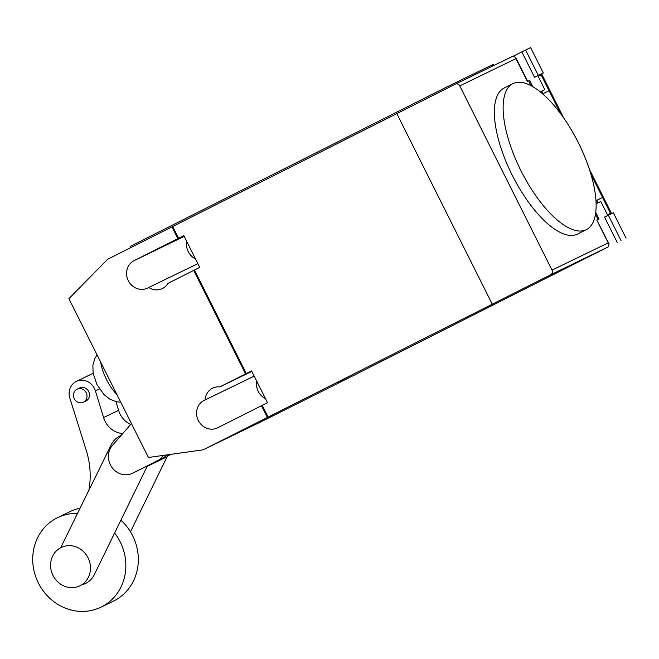 <?xml version="1.0" encoding="UTF-8"?>
<svg xmlns="http://www.w3.org/2000/svg" width="659" height="659" viewBox="0 0 659 659"><rect width="100%" height="100%" fill="white"/><g stroke="black" fill="none" stroke-linecap="round" stroke-linejoin="round"><path stroke-width="0.99" d="M80.077 585.711A21.319 19.622 -115.9 0 0 88.125 557.959A21.319 19.622 -115.9 0 0 61.229 547.472A21.319 19.622 -115.9 0 0 60.99 547.596A21.319 19.622 -115.9 0 0 52.942 575.348A21.319 19.622 -115.9 0 0 79.83 585.835A21.319 19.622 -115.9 0 0 80.077 585.711M163.457 455.385L159.972 459.414L133.233 472.882A17.496 16.104 64.1 0 1 132.41 473.319A17.496 16.104 64.1 0 1 111.956 467.404A17.496 16.104 64.1 0 1 112.376 445.484L131.462 423.572M132.41 473.319L136.899 471.136A17.496 16.104 -115.9 0 0 137.731 470.699L164.462 457.239L166.447 454.965M133.233 472.882L137.731 470.699M159.972 459.414L164.462 457.239M167.337 456.25L171.216 454.298M170.986 454.331L167.386 456.143M77.515 513.427A49.738 45.784 -115.9 0 0 57.58 517.661L70.068 511.606A49.738 45.784 64.1 0 1 80.069 508.221M120.885 520.19A49.738 45.784 64.1 0 1 114.032 600.827A49.738 45.784 64.1 0 1 113.463 601.115L100.967 607.17A49.738 45.784 -115.9 0 0 101.544 606.881A49.738 45.784 -115.9 0 0 114.633 533.007M57.58 517.661A49.738 45.784 -115.9 0 0 57.004 517.941A49.738 45.784 -115.9 0 0 38.23 582.696A49.738 45.784 -115.9 0 0 100.967 607.17M83.396 402.237L85.892 401.026A7.241 6.664 -115.9 0 0 85.975 400.985A7.241 6.664 -115.9 0 0 88.685 391.52A7.241 6.664 -115.9 0 0 79.574 388.003L77.078 389.214A7.241 6.664 64.1 0 1 86.189 392.731A7.241 6.664 64.1 0 1 83.396 402.237A7.241 6.664 64.1 0 1 74.286 398.72A7.241 6.664 64.1 0 1 76.996 389.255A7.241 6.664 64.1 0 1 77.078 389.214M88.874 490.296A80.06 73.693 -115.9 0 0 86.716 451.893L69.805 398.02A14.399 13.254 64.1 0 1 76.312 381.454A14.399 13.254 64.1 0 1 95.407 390.894L103.611 417.567A21.327 19.63 -115.9 0 0 122.772 433.548M103.611 417.567L118.604 410.302L115.935 401.636M130.671 424.478A21.327 19.63 64.1 0 1 118.604 410.302M93.174 373.455A14.399 13.254 -115.9 0 0 91.296 374.18L76.312 381.454M60.653 547.769L111.305 444.611A21.508 19.803 64.1 0 1 119.889 436.044A21.508 19.803 64.1 0 1 121.05 435.525M130.466 531.821L167.081 456.769A21.508 19.803 -115.9 0 0 167.987 454.751M147.402 465.831A21.508 19.803 64.1 0 1 147.097 466.457L167.081 456.769M147.097 466.457L94.278 574.73A21.673 19.951 64.1 0 1 85.604 583.429A21.673 19.951 64.1 0 1 82.218 584.673M513.031 83.578A81.724 31.929 63.3 0 0 512.859 83.66A81.724 31.929 63.3 0 0 520.997 170.788A81.724 31.929 63.3 0 0 586.213 229.719A81.724 31.929 63.3 0 0 586.378 229.629A81.724 31.929 63.3 0 0 594.888 191.242A81.724 31.929 63.3 0 0 559.606 112.359A81.724 31.929 63.3 0 0 513.031 83.578M577.786 233.961A81.724 31.929 -116.7 0 1 577.622 234.044A81.724 31.929 -116.7 0 1 577.449 234.126A81.724 31.929 -116.7 0 1 512.232 175.203A81.724 31.929 -116.7 0 1 504.102 88.075A81.724 31.929 -116.7 0 1 504.267 87.985M540.372 91.972L544.836 89.69L540.298 91.906M538.337 75.431L543.337 73.009L530.61 47.596L525.61 50.018L538.337 75.431L534.54 77.317L537.835 75.711L544.836 89.69M525.61 50.018L513.443 56.089M599.295 251.384L352.837 375.844A7.109 6.541 -115.9 0 1 352.754 375.885A7.109 6.541 -115.9 0 1 352.672 375.918M599.361 251.516L591.856 255.132M550.685 274.778L492.273 304.203L396.833 113.612L455.245 84.187A3.55 3.27 64.1 0 1 459.76 85.892L552.011 270.132A3.55 3.27 64.1 0 1 550.685 274.778L608.142 246.927L591.864 255.148M597.079 220.007L599.039 219.027L596.766 220.015L609.097 244.003L608.224 242.883L552.011 270.132M595.744 212.445L599.039 219.027M595.983 200.657L602.548 197.478L595.991 200.789M602.548 197.478L610.498 213.359L607.516 214.867M626.05 238.187L613.323 212.775L608.331 215.196L621.05 240.609M608.331 215.196L604.525 217.083L617.252 242.496M607.829 215.477L600.827 201.497L596.123 203.804M531.072 85.728L528.658 80.917L529.679 80.53L532.752 86.667M610.498 213.359L607.54 214.908M563.692 117.969L541.92 74.5L541.146 74.862L549.095 90.744L542.645 93.875M538.164 76.37L541.146 74.862M543.337 73.009L537.868 75.777M598.018 219.406L595.472 214.323M459.76 85.892L515.964 58.643L527.414 81.518L528.658 80.917M515.964 58.643L515.602 57.284L512.743 56.312L455.328 84.154M608.142 246.927L609.097 244.003M452.98 85.332L452.42 84.204L492.388 64.821L492.932 65.916M493.953 65.422L493.41 64.343L492.388 64.821M452.42 84.204L435.739 92.507L436.34 93.71M138.431 243.756L137.83 242.553L435.739 92.507M137.83 242.553L130.12 246.491L130.704 247.652M203.129 449.833L148.44 457.486L68.907 298.659L107.689 259.242L171.941 226.877L172.691 226.515L178.573 238.27L183.836 235.625L199.743 267.389L194.479 270.033L246.334 373.587L251.598 370.943L267.505 402.707L262.241 405.351L268.131 417.106L203.129 449.833L263.081 420.763L352.837 375.844M265.462 398.629A15.272 14.061 64.1 0 1 256.755 381.248M195.468 258.863A15.272 14.061 64.1 0 1 186.769 241.482M194.479 270.033L168.004 283.354A15.272 14.061 64.1 0 1 162.386 288.568A15.272 14.061 64.1 0 1 148.769 287.472L147.698 288.016A15.272 14.061 64.1 0 1 147.517 288.107A15.272 14.061 64.1 0 1 128.25 280.586A15.272 14.061 64.1 0 1 134.016 260.7L178.573 238.27M492.273 304.203L268.131 417.106M172.691 226.515L396.833 113.62M197.873 263.666L148.769 287.472M254.185 376.116L205.073 399.922A15.272 14.061 64.1 0 1 212.684 388.143A15.272 14.061 64.1 0 1 219.859 386.907L246.334 373.587M251.829 371.412L219.859 386.907M262.241 405.351L217.684 427.782A15.272 14.061 64.1 0 1 217.511 427.864A15.272 14.061 64.1 0 1 198.235 420.351A15.272 14.061 64.1 0 1 204.002 400.466L205.073 399.922M245.585 373.95L193.73 270.396M177.823 238.632L171.941 226.877M267.381 417.468L261.491 405.713M95.407 390.894L99.468 388.925M117.005 394.708A28.419 11.104 -116.7 0 1 106.536 379.551A28.419 11.104 -116.7 0 1 100.703 362.153M534.54 77.317L521.813 51.904M596.593 200.484L597.828 202.956M541.871 91.214L543.098 93.652M541.154 74.854L560.587 113.669M590.942 174.273L610.506 213.351M596.766 220.015L608.224 242.883M184.207 236.367L134.016 260.7M254.193 376.132L204.002 400.466M119.889 436.044L121.124 435.442M120.737 402.163L116.462 401.751L110.094 399.354L103.998 394.601L96.906 384.477L93.117 373.118L92.886 365.267L94.756 358.669L97.054 354.872M504.102 88.075L512.859 83.66M589.36 169.231L611.28 212.989M577.622 234.044L586.378 229.629M527.67 81.395L515.602 57.284M455.287 84.171L512.743 56.312M337.812 383.126L352.754 375.885"/></g></svg>
